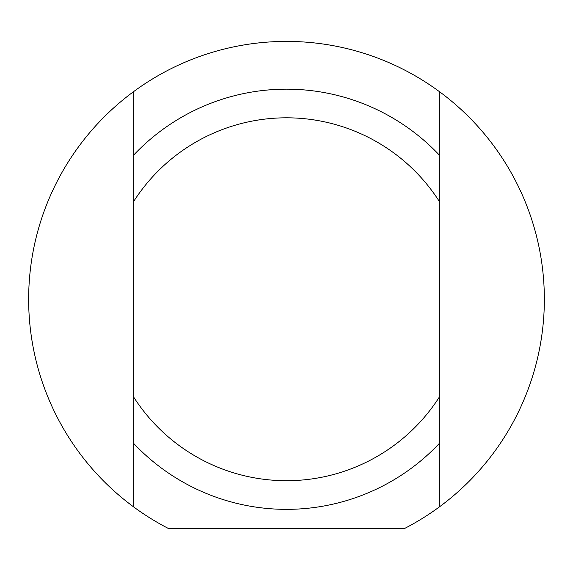 <?xml version="1.0" encoding="UTF-8"?>
<svg xmlns="http://www.w3.org/2000/svg" width="573" height="573" viewBox="0 0 573 573"><rect width="100%" height="100%" fill="white"/><g stroke="black" fill="none" stroke-linecap="round" stroke-linejoin="round"><path stroke-width="0.86" d="M133.702 134.01L133.702 131.89M133.702 161.407L133.702 144.339M133.702 268.565L133.702 255.021M133.702 281.099L133.702 278.915M133.702 298.526L133.702 291.478M133.702 304.994L133.702 300.008M133.702 447.706L133.702 434.921M133.702 470.906L133.702 464.997M133.702 383.974L133.702 377.793M133.702 376.418L133.702 373.259M133.702 399.531L133.702 398.156M133.702 429.213L133.702 416.736M133.702 238.175L133.702 225.003M133.702 339.123L133.702 319.397M133.702 397.118L133.702 506.962A257.85 257.85 0 0 1 133.702 91.558L133.702 397.118A181.448 181.448 0 0 0 439.298 397.118L439.298 91.558A257.85 257.85 0 0 1 439.298 506.962L439.298 397.118M439.298 464.51L439.298 466.637M439.298 437.113L439.298 454.181M439.298 329.962L439.298 343.499M439.298 317.428L439.298 319.605M439.298 299.994L439.298 307.042M439.298 293.534L439.298 298.512M439.298 150.814L439.298 163.599M439.298 127.621L439.298 133.523M439.298 214.546L439.298 220.734M439.298 222.102L439.298 225.261M439.298 198.989L439.298 200.364M439.298 169.307L439.298 181.784M439.298 360.345L439.298 373.524M439.298 259.397L439.298 279.123M133.702 443.459A210.098 210.098 0 0 0 439.298 443.459M404.624 528.464A257.85 257.85 0 0 0 439.298 506.962A257.85 257.85 0 0 1 404.624 528.464L168.376 528.464A257.85 257.85 0 0 1 133.702 506.962M133.702 91.558A257.85 257.85 0 0 1 439.298 91.558M133.702 201.402A181.448 181.448 0 0 1 439.298 201.402M439.298 155.061A210.098 210.098 0 0 0 133.702 155.061"/></g></svg>

